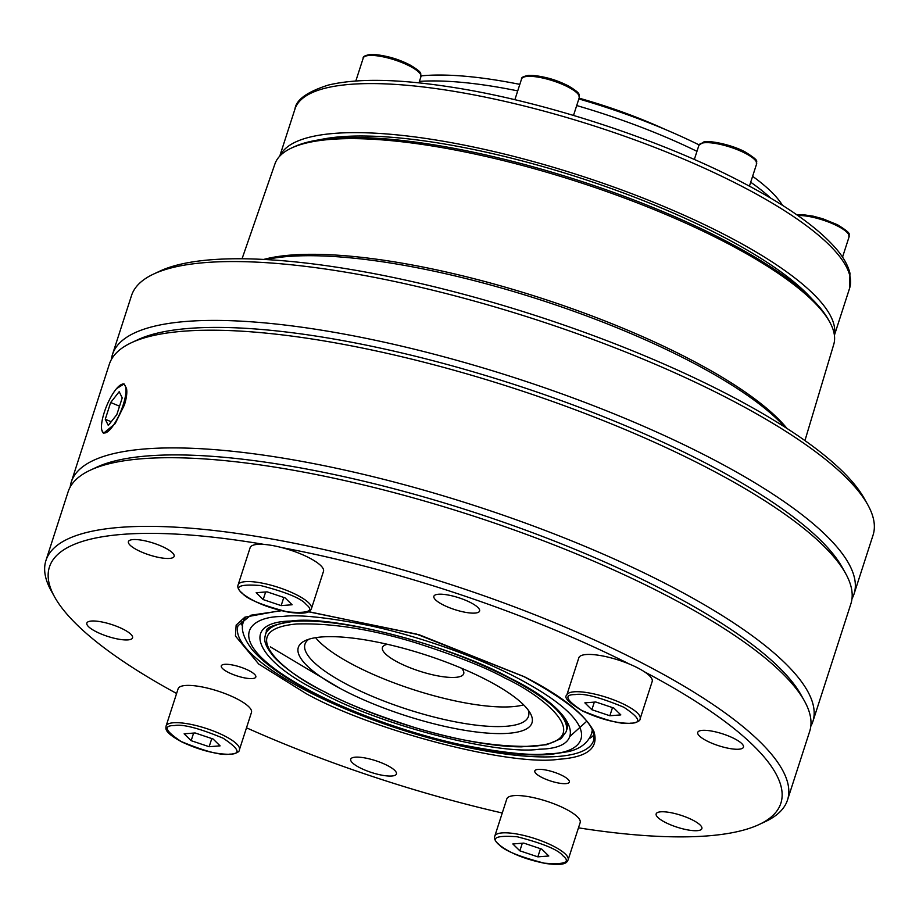 <?xml version="1.0" encoding="UTF-8"?>
<svg xmlns="http://www.w3.org/2000/svg" width="919" height="919" viewBox="0 0 919 919"><rect width="100%" height="100%" fill="white"/><g stroke="black" fill="none" stroke-linecap="round" stroke-linejoin="round"><path stroke-width="1.38" d="M308.704 611.686L419.535 634.903L524.267 676.694C561.429 695.672 584.656 713.96 593.927 731.581C598.958 748.1 587.264 757.325 558.855 759.255C510.838 766.641 372.746 730.754 306.027 693.558L258.733 664.058L235.436 636.028L236.149 625.104L244.879 617.166L280.8 610.549M243.581 618.832L243.845 620.75M586.816 721.185L570.308 736.073M290.932 621.049C332.448 614.662 451.803 645.678 509.471 677.843C575.26 709.365 591.595 748.342 539.373 749.203C497.857 755.59 378.49 724.574 320.823 692.409C255.045 660.887 238.71 621.91 290.932 621.049M166.086 726.033L178.125 688.756A38.541 10.04 17.9 0 1 199.825 686.527A38.541 10.04 17.9 0 1 237.045 698.888A38.541 10.04 17.9 0 1 251.461 712.443L239.422 749.72A38.541 10.04 17.9 0 0 225.006 736.153A38.541 10.04 17.9 0 0 173.45 722.759A38.541 10.04 17.9 0 0 166.086 726.033C166.017 728.514 163.18 731.8 181.916 741.989C200.101 750.409 216.333 754.499 230.6 754.281C236.642 753.362 239.583 751.834 239.422 749.72M578.465 827.835A384.303 100.114 -162.1 0 0 758.991 824.573L765.355 821.597A389.645 101.504 -162.1 0 0 787.514 799.978A389.645 101.504 -162.1 0 0 641.749 662.84A389.645 101.504 -162.1 0 0 265.442 537.879A389.645 101.504 -162.1 0 0 45.95 560.464A389.645 101.504 -162.1 0 0 51.28 590.963L54.703 597.097A384.303 100.114 -162.1 0 0 176.597 693.477M238.101 584.932C237.228 586.942 238.274 589.493 241.226 592.56C252.059 601.497 267.969 608.056 288.968 612.249C309.944 615.029 310.22 610.756 311.449 608.619A38.541 10.04 17.9 0 0 308.704 602.841A38.541 10.04 17.9 0 0 245.465 581.647A38.541 10.04 17.9 0 0 238.101 584.932L250.14 547.655A38.541 10.04 17.9 0 1 257.504 544.381A38.541 10.04 17.9 0 1 264.293 544.45A384.303 100.114 -162.1 0 0 54.703 597.097M758.991 824.573A384.303 100.114 -162.1 0 0 644.564 671.881A38.541 10.04 -162.1 0 0 637.763 667.929A38.541 10.04 -162.1 0 0 629.458 664.092A384.303 100.114 -162.1 0 0 281.788 547.586A38.541 10.04 17.9 0 1 323.488 571.342L311.449 608.619M566.805 695.074A38.541 10.04 17.9 0 1 574.157 691.8A38.541 10.04 17.9 0 1 625.724 705.195A38.541 10.04 17.9 0 1 640.141 718.761C640.302 720.875 637.361 722.403 631.319 723.322C617.051 723.552 600.831 719.451 582.657 711.042C568.815 702.736 563.531 697.418 566.805 695.074L578.832 657.797A38.541 10.04 17.9 0 1 629.458 664.092M506.817 798.898A38.541 10.04 17.9 0 1 514.181 795.624A38.541 10.04 17.9 0 1 556.684 804.883A38.541 10.04 17.9 0 1 580.165 822.597L568.126 859.862A38.541 10.04 17.9 0 0 565.38 854.084A38.541 10.04 17.9 0 0 502.142 832.901A38.541 10.04 17.9 0 0 494.778 836.175L506.817 798.898M734.476 738.704A24.02 6.261 17.9 0 1 743.46 747.158A24.02 6.261 17.9 0 1 729.927 748.56A24.02 6.261 17.9 0 1 706.734 740.852A24.02 6.261 17.9 0 1 697.739 732.397A24.02 6.261 17.9 0 1 711.272 731.007A24.02 6.261 17.9 0 1 734.476 738.704M470.597 602.588A24.02 6.261 17.9 0 1 479.592 611.043A24.02 6.261 17.9 0 1 466.059 612.433A24.02 6.261 17.9 0 1 442.855 604.736A24.02 6.261 17.9 0 1 433.871 596.282A24.02 6.261 17.9 0 1 447.404 594.892A24.02 6.261 17.9 0 1 470.597 602.588M165.156 547.931A24.02 6.261 17.9 0 1 174.139 556.386A24.02 6.261 17.9 0 1 160.607 557.776A24.02 6.261 17.9 0 1 137.413 550.079A24.02 6.261 17.9 0 1 128.419 541.624A24.02 6.261 17.9 0 1 141.951 540.234A24.02 6.261 17.9 0 1 165.156 547.931M123.571 629.4A24.02 6.261 17.9 0 1 132.554 637.855A24.02 6.261 17.9 0 1 119.022 639.245A24.02 6.261 17.9 0 1 95.829 631.537A24.02 6.261 17.9 0 1 86.845 623.082A24.02 6.261 17.9 0 1 100.378 621.692A24.02 6.261 17.9 0 1 123.571 629.4M387.439 765.516A24.02 6.261 17.9 0 1 396.422 773.97A24.02 6.261 17.9 0 1 382.901 775.36A24.02 6.261 17.9 0 1 359.697 767.664A24.02 6.261 17.9 0 1 350.713 759.209A24.02 6.261 17.9 0 1 364.246 757.819A24.02 6.261 17.9 0 1 387.439 765.516M692.892 820.173A24.02 6.261 17.9 0 1 701.875 828.628A24.02 6.261 17.9 0 1 688.342 830.018A24.02 6.261 17.9 0 1 665.149 822.321A24.02 6.261 17.9 0 1 656.166 813.866A24.02 6.261 17.9 0 1 669.698 812.465A24.02 6.261 17.9 0 1 692.892 820.173M249.038 670.64A18.15 4.733 17.9 0 1 255.827 677.027A18.15 4.733 17.9 0 1 245.603 678.073A18.15 4.733 17.9 0 1 228.084 672.26A18.15 4.733 17.9 0 1 221.295 665.873A18.15 4.733 17.9 0 1 231.508 664.816A18.15 4.733 17.9 0 1 249.038 670.64M562.566 775.693A18.15 4.733 17.9 0 1 569.355 782.08A18.15 4.733 17.9 0 1 559.131 783.137A18.15 4.733 17.9 0 1 541.601 777.313A18.15 4.733 17.9 0 1 534.812 770.926A18.15 4.733 17.9 0 1 545.036 769.881A18.15 4.733 17.9 0 1 562.566 775.693M787.514 799.978L809.696 731.329A389.645 101.504 -162.1 0 0 804.355 700.818A389.645 101.504 -162.1 0 0 663.932 594.179A389.645 101.504 -162.1 0 0 142.56 458.696A389.645 101.504 -162.1 0 0 90.292 470.183A389.645 101.504 -162.1 0 0 68.121 491.803L45.95 560.464M804.355 700.818L800.931 694.695A384.303 100.114 -162.1 0 0 524.186 529.608A384.303 100.114 -162.1 0 0 148.2 455.881A384.303 100.114 -162.1 0 0 96.656 467.22L90.292 470.183M810.799 726.274A389.645 101.504 -162.1 0 0 812.867 721.518A389.645 101.504 -162.1 0 0 667.091 584.381A389.645 101.504 -162.1 0 0 145.73 448.886A389.645 101.504 -162.1 0 0 71.291 482.004A389.645 101.504 -162.1 0 0 70.189 487.059M116.472 388.703L124.042 383.958L126.523 388.45C127.281 392.493 126.569 398.007 124.398 404.992L115.151 423.659L103.56 433.24L101.86 430.241M812.867 721.518L850.879 603.829A389.645 101.504 -162.1 0 0 845.537 573.318A389.645 101.504 -162.1 0 0 705.103 466.68A389.645 101.504 -162.1 0 0 131.474 342.684A389.645 101.504 -162.1 0 0 109.304 364.303L71.291 482.004M845.537 573.318L842.114 567.195A384.303 100.114 -162.1 0 0 703.609 462.016A384.303 100.114 -162.1 0 0 137.839 339.72L131.474 342.684M104.272 412.367A26.249 7.582 112.6 0 1 121.239 384.59A26.249 7.582 112.6 0 1 123.215 404.774A26.249 7.582 112.6 0 1 111.383 428.001A26.249 7.582 112.6 0 1 102.032 430.804A26.249 7.582 112.6 0 1 104.272 412.367M124.214 384.027A26.685 7.708 -67.4 0 0 121.756 384.349A26.685 7.708 -67.4 0 0 121.492 384.475M851.982 598.763A389.645 101.504 -162.1 0 0 854.038 594.019A389.645 101.504 -162.1 0 0 708.273 456.869A389.645 101.504 -162.1 0 0 331.966 331.92A389.645 101.504 -162.1 0 0 112.474 354.504A389.645 101.504 -162.1 0 0 111.371 359.559M867.72 504.669L864.297 498.546A384.303 100.114 -162.1 0 0 725.78 393.366A384.303 100.114 -162.1 0 0 160.009 271.059L153.645 274.034A389.645 101.504 17.9 0 1 727.285 398.03A389.645 101.504 17.9 0 1 867.72 504.669A389.645 101.504 17.9 0 1 873.05 535.168L854.038 594.019M112.474 354.504L131.486 295.654A389.645 101.504 17.9 0 1 153.645 274.034M785.01 427.186A298.905 77.862 -162.1 0 0 688.342 360.397A298.905 77.862 -162.1 0 0 266.062 259.572M786.997 428.461A296.24 77.173 -162.1 0 0 687.596 358.065A296.24 77.173 -162.1 0 0 263.696 259.434M804.941 440.58L833.751 344.407A293.62 76.495 -162.1 0 0 829.604 321.822A293.62 76.495 -162.1 0 0 723.781 241.467A293.62 76.495 -162.1 0 0 291.518 148.028A293.62 76.495 -162.1 0 0 274.942 163.915L242.053 258.767M829.604 321.822L828.237 319.375A291.484 75.932 -162.1 0 0 723.184 239.595A291.484 75.932 -162.1 0 0 294.057 146.845L291.518 148.028M486.048 679.646A122.767 31.981 17.9 0 1 530.297 713.247A122.767 31.981 17.9 0 1 476.961 732.064A122.767 31.981 17.9 0 1 344.257 690.606A122.767 31.981 17.9 0 1 305.315 640.577A122.767 31.981 17.9 0 1 486.048 679.646M308.864 639.222A117.425 30.591 -162.1 0 0 304.993 644.127A117.425 30.591 -162.1 0 0 348.921 685.459A117.425 30.591 -162.1 0 0 462.326 723.115A117.425 30.591 -162.1 0 0 528.482 716.315A117.425 30.591 -162.1 0 0 528.207 710.065M315.642 637.671A117.425 30.591 -162.1 0 0 355.251 665.85A117.425 30.591 -162.1 0 0 523.623 704.85M811.638 298.675A282.891 73.692 -162.1 0 0 719.807 235.08A282.891 73.692 -162.1 0 0 319.64 139.768M461.533 668.239A42.699 11.12 17.9 0 1 463.704 673.73A42.699 11.12 17.9 0 1 439.65 676.2A42.699 11.12 17.9 0 1 398.409 662.507A42.699 11.12 17.9 0 1 382.442 647.481A42.699 11.12 17.9 0 1 387.416 644.299M834.36 334.93A291.438 75.921 -162.1 0 0 724.735 234.701A291.438 75.921 -162.1 0 0 447.346 141.951A291.438 75.921 -162.1 0 0 279.996 155.874M696.958 151.325A216.172 56.312 -162.1 0 0 576.695 105.547M517.719 90.889A216.172 56.312 -162.1 0 0 419.42 81.4M699.072 144.892A211.244 55.025 -162.1 0 0 578.832 98.93M519.821 84.376A211.244 55.025 -162.1 0 0 421.097 75.886M246.499 727.814A384.303 100.114 -162.1 0 0 502.268 813.005M644.564 671.881A38.541 10.04 17.9 0 1 652.18 681.496L640.141 718.761M281.788 547.586A38.541 10.04 -162.1 0 0 264.293 544.45M184.133 733.81L195.104 732.96L213.082 738.991L220.1 745.86L209.141 746.71L191.163 740.68L184.133 733.81M285.097 597.89L292.127 604.759L281.157 605.61L263.179 599.579L256.16 592.709L267.119 591.859L285.097 597.89M620.819 714.902L609.86 715.752L591.87 709.721L584.852 702.851L595.811 702.001L613.8 708.032L620.819 714.902M519.855 850.822L512.836 843.952L523.796 843.102L541.785 849.133L548.804 856.003L537.845 856.853L519.855 850.822L522.314 843.217M591.744 733.121L593.077 731.719M193.61 733.075L191.163 740.68M211.784 738.554L209.141 746.71M281.157 605.61L283.799 597.453M265.637 591.974L263.179 599.579M612.491 707.596L609.86 715.752M591.87 709.721L594.329 702.116M540.475 848.696L537.845 856.853M340.409 688.584L270.347 646.884M102.135 431.068A26.685 7.708 -67.4 0 0 102.227 431.344A26.685 7.708 -67.4 0 0 103.721 433.308M119.194 391.701L122.227 397.881L116.816 414.63L108.293 425.44L105.26 419.271L110.671 402.511L119.194 391.701M119.539 406.198L110.671 402.511M105.26 419.271L111.21 421.741M770.719 198.125A216.172 56.312 -162.1 0 0 750.697 182.226M782.506 205.339A211.244 55.025 -162.1 0 0 752.615 176.31M665.494 129.568A163.329 42.55 -162.1 0 0 579.085 98.161M308.508 611.79L416.445 634.053L523.922 676.637C574.214 703.885 597.419 725.206 593.559 740.588A186.821 48.661 17.9 0 1 488.322 751.409A186.821 48.661 17.9 0 1 307.899 691.502A186.821 48.661 17.9 0 1 238.01 625.747L250.841 615.225L281.513 610.721M229.807 754.12C221.445 755.694 205.201 751.478 181.1 741.461C165.144 730.812 162.927 725.505 174.438 725.55C182.801 723.977 199.032 728.193 223.145 738.21C239.101 748.859 241.318 754.166 229.807 754.12M242.088 592.996C233.908 586.437 240.1 583.956 260.674 585.552C286.475 592.261 301.639 598.568 306.188 604.472C314.378 611.02 308.187 613.513 287.601 611.916C261.812 605.207 246.637 598.901 242.088 592.996M575.156 694.592C583.519 693.018 599.751 697.234 623.863 707.251C639.819 717.9 642.036 723.207 630.526 723.161C622.163 724.735 605.92 720.519 581.819 710.502C565.863 699.853 563.634 694.546 575.156 694.592M562.865 855.715C571.055 862.275 564.863 864.756 544.289 863.159C518.488 856.451 503.313 850.144 498.776 844.239C490.585 837.691 496.777 835.21 517.351 836.795C543.152 843.504 558.327 849.811 562.865 855.715M240.996 620.991A186.821 48.661 -162.1 0 0 242.616 626.678M505.163 678.176C543.451 695.775 598.694 740.289 533.686 746.274C498.477 747.308 458.673 741.013 414.274 727.377C374.251 714.568 344.545 702.805 325.142 692.076C286.854 674.477 231.611 629.952 296.607 623.978C331.828 622.944 371.632 629.239 416.031 642.875C456.042 655.684 485.76 667.447 505.163 678.176M552.847 706.125A157.988 41.16 17.9 0 1 566.127 731.719L561.118 738.635L546.621 744.735L521.475 746.837C471.091 746.894 381.902 722.001 324.798 692.018C301.076 679.738 284.063 667.964 273.77 656.694C262.593 642.921 264.603 638.843 265.442 634.604A157.988 41.16 17.9 0 1 291.162 621.612M282.202 616.546C297.974 614.271 327.026 617.281 369.358 625.575C411.436 634.432 471.367 654.018 516.099 677.326C613.134 728.193 582.979 754.189 548.103 753.706C532.331 755.981 503.279 752.971 460.947 744.677C418.857 735.82 358.927 716.234 314.195 692.926C217.171 642.059 247.326 616.063 282.202 616.546M589.274 738.646A186.821 48.661 -162.1 0 0 593.915 734.982M740.576 185.661A291.438 75.921 -162.1 0 0 459.121 92.199A291.438 75.921 -162.1 0 0 294.953 109.085C296.09 99.803 307.199 91.808 328.267 85.088C357.135 78.138 398.398 78.85 452.056 87.236C543.175 101.274 659.187 139.125 739.944 181.158C785.722 204.845 817.921 227.521 836.531 249.187C843.55 257.446 848.019 265.442 849.949 273.184L849.604 288.233A291.438 75.921 -162.1 0 0 740.576 185.661M363.235 58.058C362.741 56.645 365.038 55.462 370.127 54.52C383.522 54.749 396.801 58.23 409.954 64.962C424.302 73.554 419.822 73.279 420.936 76.702A30.316 7.903 -162.1 0 0 409.598 66.03A30.316 7.903 -162.1 0 0 369.024 55.485A30.316 7.903 -162.1 0 0 363.235 58.058L355.837 80.975M521.567 78.977C521.062 77.564 523.359 76.38 528.448 75.427C541.842 75.657 555.122 79.137 568.287 85.881C582.635 94.473 578.154 94.186 579.269 97.609A30.316 7.903 -162.1 0 0 567.919 86.937A30.316 7.903 -162.1 0 0 527.357 76.403A30.316 7.903 -162.1 0 0 521.567 78.977L514.87 99.711M698.911 145.294L703.552 142.054C708.721 140.033 731.742 144.605 745.079 151.911C762.253 162.606 754.855 160.756 756.613 163.927A30.316 7.903 -162.1 0 0 745.275 153.266A30.316 7.903 -162.1 0 0 715.993 143.536A30.316 7.903 -162.1 0 0 698.911 145.294L694.327 159.492M796.796 214.793L802.436 214.609L813.258 216.183L822.792 218.768L837.565 224.787C854.727 235.482 847.341 233.633 849.099 236.803A30.316 7.903 -162.1 0 0 837.749 226.131A30.316 7.903 -162.1 0 0 797.887 215.551M419.868 73.359A28.719 7.478 -162.1 0 0 400.121 60.643A28.719 7.478 -162.1 0 0 370.725 54.646M578.2 94.278A28.719 7.478 -162.1 0 0 558.442 81.55A28.719 7.478 -162.1 0 0 529.045 75.553M494.778 836.175C493.917 838.208 494.962 840.747 497.914 843.803C508.735 852.74 524.646 859.299 545.645 863.492C566.621 866.284 566.897 861.999 568.126 859.862M245.235 617.786L243.558 621.577C240.479 628.539 243.305 637.843 252.047 649.492C264.029 663.575 284.385 678.004 313.115 692.788C384.234 730.111 496.708 759.508 551.101 754.338L568.608 751.547C580.119 748.928 587.746 743.057 591.491 733.959L592.353 729.893M566.127 731.719L567.08 728.778C568.953 725.344 565.403 718.888 556.443 709.422C539.993 693.868 512.492 677.946 473.94 661.646C411.425 635.213 332.253 617.832 292.92 621.462C274.023 624.346 265.177 627.746 266.384 631.663L265.442 634.604M279.755 156.115L294.953 109.085M834.406 335.263L849.604 288.233M420.936 76.702L418.949 82.859M579.269 97.609L573.513 115.415M756.613 163.927L749.433 186.143M849.099 236.803L842.528 257.136"/></g></svg>
